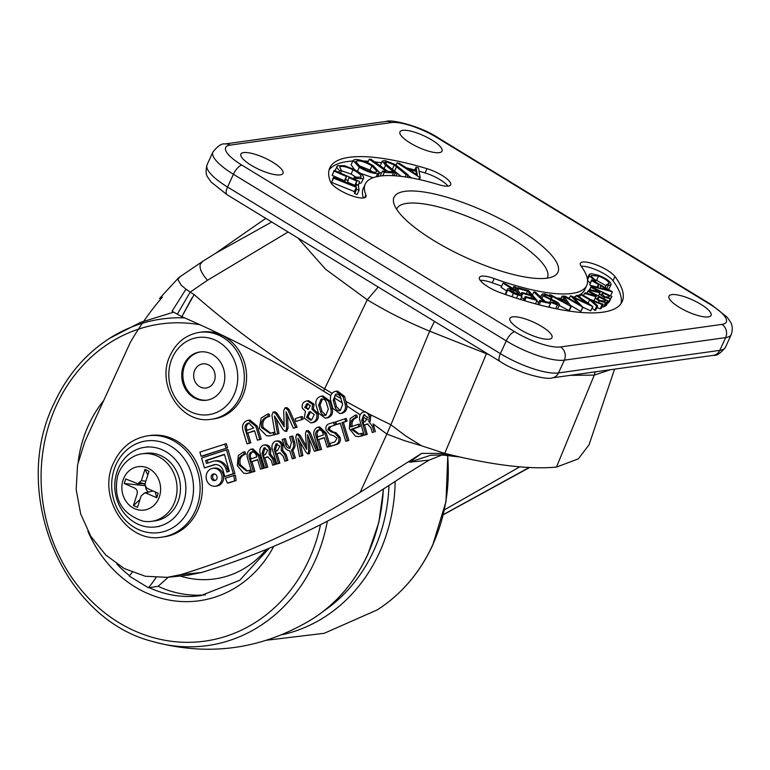 <?xml version="1.0" encoding="UTF-8"?>
<svg xmlns="http://www.w3.org/2000/svg" width="770" height="770" viewBox="0 0 770 770"><rect width="100%" height="100%" fill="white"/><g stroke="black" fill="none" stroke-linecap="round" stroke-linejoin="round"><path stroke-width="1.16" d="M175.339 500.048A34.101 30.078 -98 0 0 142.19 453.8A34.101 30.078 -98 0 0 133.672 456.504C125.847 460.71 120.505 467.14 117.656 475.793C113.084 498.604 121.429 513.696 142.7 521.078A34.101 30.078 -98 0 0 151.642 521.338A34.101 30.078 -98 0 0 175.339 500.048M159.506 496.39A21.916 19.337 -98 0 0 147.725 468.016A21.916 19.337 -98 0 0 122.959 480.345A21.916 19.337 -98 0 0 134.75 508.71A21.916 19.337 -98 0 0 159.506 496.39M151.642 521.338L155.049 520.866A34.101 30.078 -98 0 0 178.746 499.566A34.101 30.078 -98 0 0 145.607 453.318L142.19 453.8M183.828 501.799A40.184 35.449 -98 0 0 144.76 447.293A40.184 35.449 -98 0 0 116.828 472.385A40.184 35.449 -98 0 0 155.887 526.892A40.184 35.449 -98 0 0 183.828 501.799M149.034 471.163L144.972 469.382L141.362 480.692L137.859 483.743L125.712 478.969L124.268 483.493L134.423 487.949C136.887 489.258 137.763 491.366 137.041 494.253L133.441 505.563L137.503 507.343L141.102 496.034L144.404 493.012L146.608 493.3L156.753 497.757L158.197 493.233L148.042 488.777C145.588 487.468 144.712 485.36 145.424 482.472L149.034 471.163M145.607 485.735C145.472 488.276 146.319 490.317 148.158 491.876A5.467 4.822 -98 0 0 148.774 492.194M144.972 469.382L147.83 474.936M145.848 481.163L141.362 480.692M142.517 483.531L145.184 484.253M156.753 497.757L155.222 491.924M133.441 505.563L140.015 499.441M147.542 492.444L148.158 491.876M124.268 483.493L145.424 485.716M549.202 339.166A23.139 6.391 24.6 0 0 551.994 337.645A23.139 6.391 24.6 0 0 537.826 324.276A23.139 6.391 24.6 0 0 512.695 316.865A23.139 6.391 24.6 0 0 509.913 318.385A23.139 6.391 24.6 0 0 524.081 331.755A23.139 6.391 24.6 0 0 549.202 339.166M280.213 174.886A23.139 6.391 24.6 0 0 282.994 173.375A23.139 6.391 24.6 0 0 268.826 160.006A23.139 6.391 24.6 0 0 243.705 152.595A23.139 6.391 24.6 0 0 240.914 154.106A23.139 6.391 24.6 0 0 255.082 167.475A23.139 6.391 24.6 0 0 280.213 174.886M439.266 152.643A23.139 6.391 24.6 0 0 442.057 151.132A23.139 6.391 24.6 0 0 427.889 137.763A23.139 6.391 24.6 0 0 402.758 130.351A23.139 6.391 24.6 0 0 399.976 131.863A23.139 6.391 24.6 0 0 414.144 145.232A23.139 6.391 24.6 0 0 439.266 152.643M708.265 316.922A23.139 6.391 24.6 0 0 711.057 315.402A23.139 6.391 24.6 0 0 696.879 302.033A23.139 6.391 24.6 0 0 671.758 294.621A23.139 6.391 24.6 0 0 668.976 296.142A23.139 6.391 24.6 0 0 683.144 309.511A23.139 6.391 24.6 0 0 708.265 316.922M404.895 191.345A90.119 24.89 -155.4 0 1 511.049 224.763A90.119 24.89 -155.4 0 1 553.765 276.266A90.119 24.89 -155.4 0 1 547.075 278.172A90.119 24.89 -155.4 0 1 457.861 253.705A90.119 24.89 -155.4 0 1 393.74 203.001A90.119 24.89 -155.4 0 1 404.895 191.345M396.617 209.228A82.814 22.869 -155.4 0 1 406.762 203.376A82.814 22.869 -155.4 0 1 497.401 230.278A82.814 22.869 -155.4 0 1 547.172 278.163M481.77 276.17A19.481 5.38 24.6 0 0 479.421 277.45A19.481 5.38 24.6 0 0 500.057 292.571A160.747 44.4 24.6 0 0 622.141 301.676A160.747 44.4 24.6 0 0 614.941 276.507A19.481 5.38 24.6 0 0 599.84 266.324A19.481 5.38 24.6 0 0 582.726 262.06A19.481 5.38 24.6 0 0 580.378 263.33A19.481 5.38 24.6 0 0 581.254 266.382A121.785 33.63 -155.4 0 1 586.711 285.449A121.785 33.63 -155.4 0 1 494.225 278.557A19.481 5.38 24.6 0 0 481.77 276.17M349.176 157.311A160.747 44.4 24.6 0 0 329.82 167.841A160.747 44.4 24.6 0 0 330.638 182.172A19.481 5.38 24.6 0 0 348.598 194.56A19.481 5.38 24.6 0 0 365.971 196.658A19.481 5.38 24.6 0 0 365.875 194.916A121.785 33.63 -155.4 0 1 365.259 184.059A121.785 33.63 -155.4 0 1 379.918 176.089A121.785 33.63 -155.4 0 1 438.91 184.704A19.481 5.38 24.6 0 0 450.691 184.81A19.481 5.38 24.6 0 0 427.042 168.688A160.747 44.4 24.6 0 0 349.176 157.311M352.814 161.026A160.747 44.4 24.6 0 0 347.222 161.565A160.747 44.4 24.6 0 0 329.05 170.064M372.747 172.047L369.985 170.112L357.906 165.213M416.743 171.479L409.159 169.689L417.34 175.059L416.743 171.479L415.617 173.933M371.929 165.858C366.087 162.441 361.178 160.766 357.193 160.815L355.596 161.594L360.658 167.148C366.539 170.584 371.496 172.278 375.539 172.23L377.04 171.46L371.929 165.858L369.985 170.112M357.193 160.815L356.038 163.336M517.286 291.637L513.831 290.54C510.895 289.501 509.586 289.501 509.894 290.54L519.365 294.737L517.286 291.637L516.304 293.774M513.831 290.54L512.897 292.581M509.759 289.982L509.894 290.54M565.286 300.454L560.185 299.954L567.971 304.169L565.286 300.454L564.458 302.264M599.041 296.989L597.953 297.672C596.788 298.077 597.424 299.01 599.888 300.454L604.739 301.205L605.817 300.502L599.041 296.989L598.011 299.241M597.501 298.654L597.953 297.672L597.472 298.144M602.515 292.793L601.919 293.707L604.671 296.748L608.964 297.047L609.551 296.094L602.515 292.793L601.745 294.496M607.934 289.972L600.427 285.66L600.379 287.97L607.934 289.972M420.208 177.755L397.118 162.816L399.505 163.375L407.003 168.274L416.56 170.526L416.012 167.263L418.485 167.85L420.208 177.755L419.371 179.564M398.485 167.09L408.139 174.973L406.185 174.684L394.317 165.04L386.733 161.873L384.711 162.22L385.241 163.481L397.195 173.365L395.251 173.086L385.597 165.203L382.228 161.084L385.106 160.612L394.76 164.289L398.485 167.09M387.955 171.402L391.757 171.604L393.586 172.903L384.259 172.422L382.43 171.113L386.222 171.306L369.244 159.198L370.976 159.284L387.955 171.402M373.334 165.704L379.6 172.605L377.704 173.529C372.776 173.664 366.636 171.585 359.272 167.302L353.074 160.468L355.057 159.525C359.956 159.409 366.048 161.479 373.334 165.704M360.812 177.456C361.967 175.743 359.378 173.192 353.026 169.804C346.308 166.647 341.87 165.694 339.724 166.936L341.534 170.873L339.56 170.565C336.981 168.293 336.278 166.686 337.443 165.743L344.354 165.646L353.911 169.333C361.679 173.5 364.788 176.609 363.238 178.659L355.288 178.448L354.296 177.273L361.101 177.081M361.294 182.913L363.642 178.14L361.294 182.913L358.897 183.606M335.017 170.661L337.443 165.743M334.238 170.314L359.465 181.47L358.474 185.214L355.981 184.107L356.789 181.104L348.897 177.62L348.098 180.623L345.615 179.526L346.413 176.523L334.045 171.055L334.238 170.314L332.091 175.31L334.045 171.055M356.202 186.388L355.933 184.415L358.377 185.397L359.061 190.238L356.606 189.256L356.327 187.283L333.554 178.168L333.429 177.273L356.202 186.388M515.842 287.133L521.964 296.267L513.378 293.457L507.815 289.886L507.574 288.981L505.63 293.235L505.871 294.14L507.815 289.886C507.199 288.317 508.951 288.221 513.08 289.607L503.031 283.091L505.515 283.87L516.689 290.752L513.84 286.498L515.842 287.133M528.586 290.617L537.046 300.416L526.112 297.461L525.275 296.489L534.313 298.933L531.666 295.873L522.705 293.447L521.877 292.485L530.838 294.91L527.517 291.07L518.557 288.644L517.719 287.672L528.586 290.617M545.42 301.638L549.395 302.494L550.444 303.505L540.713 301.407L539.664 300.396L543.62 301.253L533.841 291.917L535.641 292.302L545.42 301.638M544.563 293.793L552.225 296.931L551.426 297.22L545.911 294.852L544.265 295.054L544.9 296.113L555.825 301.388L558.596 303.178L559.521 304.689L557.403 304.949L550.983 302.437L551.59 302.023L556.171 303.861L556.912 302.908L543.11 295.824L542.138 294.121L544.563 293.793M557.393 303.717L556.912 302.908L556.46 303.9M571.244 306.508L549.395 294.852L551.002 295.006L558.125 298.837L564.554 299.453L562.11 296.075L563.775 296.238L571.244 306.508L569.29 310.762L559.174 305.449M576.21 295.497L577.365 295.43L592.852 306.604L573.698 297.797L582.803 307.172L563.9 296.19L565.084 296.123L578.54 303.986L570.772 295.805L587.433 303.544L576.21 295.497L575.142 297.836M590.475 299.472L603.131 304.237L602.13 304.535L592.13 300.781L597.703 305.844L596.702 306.142L589.618 299.732L580.599 294.602L581.456 294.352L590.475 299.472M588.434 290.791L608.377 301.108L605.509 302.668L599.243 300.868C595.595 298.789 594.517 297.403 595.99 296.71L584.517 293.351L585.277 292.86L596.75 296.219L587.828 291.195L588.434 290.791M593.516 301.522L595.99 296.71M591.225 286.786L611.919 296.508L610.215 298.673L604.325 297.307C600.456 295.305 598.983 293.813 599.907 292.821L589.079 290.252L589.493 289.587L600.513 291.849L590.888 287.335L591.225 286.786M598.454 295.978L599.907 292.821M612.343 291.734L591.485 286.363L591.495 285.632L598.367 287.441L598.425 284.515L591.61 280.588L591.62 279.837L612.343 291.734M610.947 283.524L611.062 284.794L608.194 285.574L606.673 284.486L609.012 283.822L608.935 282.811C607.54 280.453 604.075 278.201 598.55 276.055L591.254 275.487L591.36 276.546L595.999 280.655L595.046 280.858L589.397 275.795L589.262 274.457L591.504 273.677L598.357 275.246C605.133 277.903 609.33 280.665 610.947 283.524M416.012 167.263L414.722 170.083M397.118 162.816L396.04 165.165M411.834 178.024L407.917 175.445M419.66 177.62L418.832 179.439M380.245 165.897L382.228 161.084M395.251 173.086L394.038 175.733M397.195 173.365L396.04 175.868M386.733 161.873L385.76 163.981M394.317 165.04L392.363 169.294L391.42 168.659M401.093 176.369L392.363 169.294M406.185 174.684L405.164 176.917M408.139 174.973L407.109 177.206M369.244 159.198L367.646 162.682M381.342 173.481L379.697 172.297M382.43 171.113L380.486 175.368L381.256 175.916M384.259 172.422L382.719 175.772M393.586 172.903L392.334 175.637M354.556 169.669L351.12 164.722L353.074 160.468M359.272 167.302L357.453 171.287M373.046 177.726L360.437 173.337M377.704 173.529L376.212 176.773M339.56 170.565L338.762 172.307M341.534 170.873L340.513 173.086M353.026 169.804L351.082 174.059L341.37 170.728M357.136 177.889L351.082 174.059M354.296 177.273L353.565 178.861M355.288 178.448L354.845 179.42M346.413 176.523L344.459 180.777L332.091 175.31M344.248 181.605L344.459 180.777M345.615 179.526L344.594 181.739M348.098 180.623L347.116 182.75M356.789 181.104L354.835 185.368L347.424 182.086M355.981 184.107L355.134 185.965M333.429 177.273L331.601 182.432L333.554 178.168M356.327 187.283L354.383 191.547L331.601 182.432M356.606 189.256L354.662 193.511L354.383 191.547M359.061 190.238L357.107 194.492L354.662 193.511M355.933 184.415L355.211 185.994M513.84 286.498L512.859 288.644M503.031 283.091L501.087 287.345L506.67 290.964M506.468 294.843L505.871 294.14M513.378 293.457L511.896 296.691M521.964 296.267L520.501 299.463M517.719 287.672L517.103 289.019M518.557 288.644L517.863 290.155M521.126 294.121L520.395 293.928M527.517 291.07L526.314 293.688M521.877 292.485L520.886 294.66M522.705 293.447L521.637 295.776M524.283 298.654L521.242 297.836M531.666 295.873L530.703 297.961M525.275 296.489L523.494 300.387M526.112 297.461L524.611 300.724M537.046 300.416L535.477 303.842M533.841 291.917L532.407 295.035M538.644 302.62L536.834 300.887M539.664 300.396L537.797 304.458M540.713 301.407L539.154 304.814M550.444 303.505L548.769 307.172M543.11 295.824L541.965 298.337M554.256 301.349L553.514 302.966M550.983 302.437L549.039 306.691L551.012 307.682M557.403 304.949L555.69 308.674M559.521 304.689L557.509 309.039M545.911 294.852L545.218 296.373M551.426 297.22L550.579 299.078M552.225 296.931L551.137 299.309M562.11 296.075L560.733 299.087M549.395 294.852L549.174 295.333M570.878 306.47L568.924 310.733M570.474 295.824L569.222 298.548M582.803 307.172L580.85 311.436L570.406 305.363M582.996 307.163L580.85 311.436M592.659 306.614L590.706 310.868L582.948 307.269M592.852 306.604L590.706 310.868M580.599 294.602L579.512 296.979M589.618 299.732L588.049 303.139M596.702 306.142L594.748 310.397L592.178 308.067M597.703 305.844L595.759 310.098L594.748 310.397M602.13 304.535L600.176 308.789L596.914 307.567M603.131 304.237L601.187 308.491L600.176 308.789M587.828 291.195L586.846 293.322M584.517 293.351L583.525 295.526M599.243 300.868L598.502 302.494M605.509 302.668L603.555 306.932L601.938 306.845M608.377 301.108L606.433 305.363L603.555 306.932M590.888 287.335L589.82 289.664M589.079 290.252L588.761 290.954M604.325 297.307L603.69 298.683M610.215 298.673L608.262 302.928L607.491 303.053M611.919 296.508L608.262 302.928M591.62 279.837L589.656 284.852L591.61 280.588M591.399 285.853L589.656 284.852M598.425 284.515L597.222 287.133M591.495 285.632L589.676 289.626M612.343 291.907L610.533 295.853M589.397 275.795L587.52 279.885M590.128 283.1L587.558 280.29M595.046 280.858L594.71 281.608M595.999 280.655L595.383 281.993M598.55 276.055L596.606 280.309L594.392 279.606M606.077 285.786L596.606 280.309M608.935 282.811L608.213 284.38M606.673 284.486L605.22 287.653M608.194 285.574L606.827 288.567M611.062 284.794L608.579 289.578M447.947 186.128A19.481 5.38 24.6 0 0 425.088 172.952A160.747 44.4 24.6 0 0 419.072 171.19M414.77 169.987A160.747 44.4 24.6 0 0 406.262 167.793M381.448 162.788A160.747 44.4 24.6 0 0 374.605 161.883M368.291 161.267A160.747 44.4 24.6 0 0 363.248 160.969M363.459 197.957A121.785 33.63 -155.4 0 1 363.305 188.323L365.259 184.059M501.674 286.074A121.785 33.63 -155.4 0 1 492.271 282.811A19.481 5.38 24.6 0 0 480.211 280.386M620.966 303.707A160.747 44.4 24.6 0 0 612.987 280.761A19.481 5.38 24.6 0 0 598.261 270.751A19.481 5.38 24.6 0 0 581.167 266.266M586.711 285.449L584.767 289.713A121.785 33.63 -155.4 0 1 577.779 295.728M575.768 296.45A121.785 33.63 -155.4 0 1 573.486 297.066M569.588 297.749A121.785 33.63 -155.4 0 1 568.144 297.913M561.128 298.221A121.785 33.63 -155.4 0 1 556.72 298.086M541.156 296.277A121.785 33.63 -155.4 0 1 539.5 295.988M532.59 294.631A121.785 33.63 -155.4 0 1 531.935 294.486M132.228 572.293A41.407 15.795 121.4 0 1 129.216 576.056L148.437 587.789L158.129 586.307L168.226 577.259M148.437 587.789A41.407 15.795 121.4 0 0 155.944 577.615M162.412 297.095C151.122 310.098 140.477 325.084 130.486 342.053L84.739 441.922L77.558 464.993L76.172 489.566L80.677 513.927L90.764 536.257L105.663 554.92L124.278 568.568L145.309 576.239L167.215 577.356L187.803 575.257L201.557 572.485C272.85 550.743 340.022 518.643 403.066 476.187L429.083 460.133L442.105 454.964M202.529 261.454L215.773 253.186L271.714 221.991M373.999 431.98L372.295 432.538L373.999 431.98L372.353 426.176L368.83 421.527L369.225 416.445L370.755 416.233L370.101 414.53L390.9 424.771L429.66 331.158C407.234 321.918 386.434 311.465 367.261 299.78L325.556 269.221L297.913 237.988M345.191 404.346L346.625 404.144L344.565 396.425L337.481 391.044L334.825 391.516C331.119 393.143 329.743 396.194 330.686 400.66L332.871 408.35L339.897 413.625L341.023 413.365C344.729 411.786 346.115 408.783 345.191 404.346L343.006 396.646L344.565 396.425M345.874 401.372L364.903 411.815M370.101 414.53L365.211 411.767L362.872 412.171C359.628 414.116 358.733 417.225 360.196 421.498L364.085 435.204L365.789 434.655L361.736 420.343L363.661 414.895L367.588 417.244L365.047 421.69L363.045 422.335L363.825 425.069L367.377 424L370.947 427.793L372.295 432.538M330.773 395.588L323.564 391.141C277.758 362.612 230.519 337.789 181.826 316.672L194.146 294.564C234.244 329.801 277.739 361.226 324.642 388.831L367.261 299.78L378.205 287.027M323.564 391.141L324.642 388.831L332.072 393.316M368.83 421.527L370.255 421.325L370.755 416.233M164.222 536.796A51.147 45.122 -98 0 0 197.495 510.779A51.147 45.122 -98 0 0 193.713 457.534A51.147 45.122 -98 0 0 150.054 435.483L147.782 435.801A51.147 45.122 82 0 1 191.441 457.852A51.147 45.122 82 0 1 195.214 511.097A51.147 45.122 82 0 1 161.95 537.113L164.222 536.796M215.359 486.197L216.948 485.976A9.028 7.96 -98 0 0 222.819 481.385A9.028 7.96 -98 0 0 222.155 471.991A9.028 7.96 -98 0 0 214.445 468.093L212.857 468.314A9.028 7.96 82 0 1 220.566 472.212A9.028 7.96 82 0 1 221.231 481.606A9.028 7.96 82 0 1 215.359 486.197A9.028 7.96 82 0 1 207.65 482.309A9.028 7.96 82 0 1 206.986 472.905A9.028 7.96 82 0 1 212.857 468.314M213.887 418.88A43.842 38.673 -98 0 0 242.396 396.579A43.842 38.673 -98 0 0 239.162 350.947A43.842 38.673 -98 0 0 201.74 332.043L199.469 332.361A43.842 38.673 82 0 1 236.891 351.264A43.842 38.673 82 0 1 240.124 396.897A43.842 38.673 82 0 1 211.615 419.198L213.887 418.88M307.192 400.872L308.626 400.669L314.083 404.183L313.351 408.928L318.029 413.538C318.982 417.918 317.596 420.872 313.852 422.403L310.974 422.961L304.198 418.1L305.449 411.401L302.254 408.033C301.705 404.587 302.928 402.306 305.931 401.18L307.192 400.872L312.649 404.375L314.083 404.183M321.523 396.146L322.957 395.944L329.993 401.074L332.284 408.62C333.246 413.038 331.88 416.06 328.164 417.677L325.44 418.206L318.453 413.182L316.162 405.636C315.171 401.189 316.537 398.138 320.233 396.463L321.523 396.146L328.559 401.276L330.85 408.822C331.812 413.24 330.445 416.262 326.74 417.879L325.44 418.206M243.551 452.009L244.263 454.339A7.95 7.017 -98 0 0 243.484 454.579C239.143 456.408 237.641 459.902 238.979 465.051L246.669 471.057L248.364 470.634A9.028 7.96 -98 0 0 249.114 470.335L249.827 472.664L246.775 473.492L243.705 473.223L237.304 465.629L238.315 455.465L243.551 452.009L244.985 451.807L245.688 454.136A7.95 7.017 -98 0 0 244.918 454.377C240.567 456.215 239.066 459.7 240.413 464.849L247.401 470.922M249.114 470.335L250.548 470.133L251.251 472.462L246.775 473.492M283.947 438.852L285.66 444.502C286.276 447.187 287.701 448.409 289.934 448.178L291.368 442.49L289.645 436.85L291.329 436.263L293.033 441.874C294.217 445.195 293.697 447.967 291.464 450.171L293.909 458.208L292.234 458.795L289.789 450.768C286.777 450.402 284.842 448.496 283.976 445.06L282.272 439.439L285.381 438.65L287.094 444.3L290.107 448.111M291.329 436.263L292.754 436.061L294.458 441.672C295.651 445.002 295.131 447.765 292.898 449.969L295.343 458.006L292.234 458.795M249.49 423.009L249.259 423.077C246.612 424.337 245.813 426.59 246.862 429.824L247.016 430.334M247.873 433.154L250.818 442.846L247.035 443.867L243.07 430.796C241.674 425.897 242.993 422.499 247.016 420.603L248.421 420.256L255.804 426.311L257.238 426.118L261.203 439.189L257.43 440.219L254.524 430.661L247.151 433.25L254.61 430.931M248.421 420.256L249.855 420.054L257.238 426.118M319.531 429.824L319.512 429.833C317.144 431.181 316.518 433.366 317.615 436.407L317.769 436.917M318.626 439.728L321.571 449.43L318.462 450.219L314.497 437.139C312.957 432.702 313.881 429.448 317.269 427.36L318.212 427.119L324.882 433.481L326.316 433.279L330.282 446.359L327.183 447.149L324.276 437.591L317.904 439.834L324.363 437.87M318.212 427.119L319.637 426.927L326.316 433.279M252.849 451.817L252.83 451.826C250.462 453.174 249.827 455.359 250.933 458.391L251.087 458.91M251.944 461.721L254.889 471.413L251.78 472.203L247.805 459.132C246.275 454.695 247.199 451.441 250.587 449.353L251.52 449.112L258.2 455.474L259.625 455.272L263.6 468.353L260.491 469.142L257.594 459.584L251.222 461.827L257.671 459.863M251.52 449.112L252.955 448.91L259.625 455.272M360.1 414.77L346.952 405.944L346.625 404.144M339.897 413.625L342.448 413.163C345.509 412.017 347.01 409.611 346.952 405.944M179.718 277.027L177.87 279.52L181.142 285.112L185.955 289.212L172.047 311.234L181.835 316.672L191.826 298.163M167.215 577.356L180.806 574.622C243.801 555.372 303.592 527.941 360.187 492.309L386.858 434.059L373.046 423.875L375.433 431.778M368.041 423.972L366.405 424.231M363.825 425.069L367.829 424.029M363.729 422.114L363.055 416.811L364.2 415.146M364.085 435.204L367.223 434.453L364.537 424.973M264.447 445.06C267.488 444.425 269.596 445.782 270.79 449.131L270.491 454.146L274.053 458.66L275.785 464.349L272.676 465.138L271.271 460.499L267.729 456.822L266.718 457.082L268.143 456.88L264.187 457.967L263.378 455.291L265.332 454.608L267.758 450.161L263.85 447.928L265.13 447.755M265.207 447.755L263.484 453.155L264.062 455.051M264.909 457.871L267.739 467.178L264.63 467.967L260.549 454.521C259.038 450.344 259.856 447.264 263.022 445.262L265.313 444.839M276.574 441.056C279.606 440.43 281.724 441.788 282.917 445.137L282.619 450.152L286.18 454.666L287.903 460.354L284.804 461.143L283.389 456.504L279.847 452.827L278.836 453.078L280.27 452.885L276.315 453.973L275.506 451.297L277.46 450.604L279.885 446.157L275.968 443.934L277.258 443.751M277.325 443.761L275.602 449.16L276.18 451.056M277.036 453.867L279.866 463.184L276.757 463.973L272.676 450.527C271.165 446.35 271.983 443.26 275.14 441.258L277.441 440.844M309.232 438.948L310.127 450.989L309.097 453.771M300.165 442.038L302.86 455.619L299.52 456.485L295.786 437.312L296.604 434.232L298.279 433.972L300.252 435.55L306.412 446.273M310.195 432.548L308.125 430.517L306.412 430.786L308.76 432.75L310.195 432.548L317.702 450.392L314.381 451.258L307.48 434.742L308.693 451.191L308.019 453.925L309.453 453.722M335.797 424.799L330.705 426.455L329.242 429.371L333.121 431.932L336.018 432.711L340.08 437.302C340.975 440.95 339.868 443.356 336.74 444.511L330.609 446.244L329.829 443.51L334.969 441.845L336.99 438.255L333.41 435.589L330.07 434.684L326.133 430.276C325.364 426.955 326.393 424.761 329.242 423.683L335.017 422.066L335.797 424.799L330.705 426.455M287.624 415.28L287.99 428.341L286.498 431.248M276.44 419.111L278.99 433.568L275.227 434.588L271.916 415.271L273.081 412.065L274.861 411.786L277.075 413.259L284.12 424.28M289.173 409.505L286.854 407.571L285.054 407.859L287.739 409.707L289.173 409.505L297.105 427.206L293.36 428.216L286.084 411.825L286.556 428.534L285.574 431.373L287.008 431.171M355.249 415.184L355.961 417.513A5.38 4.745 -98 0 0 355.278 417.715C351.495 419.255 349.994 422.316 350.764 426.917L358.04 424.366L358.733 426.657L351.361 429.256L358.416 434.222L360.071 433.799A10.039 8.855 -98 0 0 360.812 433.51L361.525 435.839L358.685 436.609L355.596 436.32L349.33 428.678L350.206 418.572L355.249 415.184L356.683 414.982L357.386 417.311A5.38 4.745 -98 0 0 356.712 417.513C352.93 419.053 351.428 422.124 352.198 426.715M358.04 424.366L359.465 424.164L360.168 426.464L352.795 429.054L359.138 434.078M360.812 433.51L362.247 433.308L362.949 435.637L358.685 436.609M267.594 414.135L268.297 416.464A9.413 8.306 -98 0 0 267.392 416.743C262.493 418.447 260.587 422.075 261.675 427.639L270.01 433.366L272.272 432.807A11.03 9.731 -98 0 0 273.158 432.461L273.86 434.781L269.808 435.887L266.536 435.762L259.326 428.457L261.146 418.014L267.594 414.135L269.028 413.933L269.731 416.262A9.413 8.306 -98 0 0 268.826 416.541C263.918 418.245 262.012 421.873 263.109 427.437L270.742 433.24M273.158 432.461L274.592 432.259L275.14 434.078M273.86 434.781L269.808 435.887M336.586 424.482L340.273 423.192L345.73 441.162L347.164 440.96L348.839 440.373L343.382 422.403L347.068 421.103L346.259 418.428L335.778 421.806L336.586 424.482L340.359 423.462M303.111 419.217L302.292 416.541L300.868 416.743L295.17 418.745L295.978 421.421L303.111 419.217L295.978 421.421M202.693 456.071L227.554 447.87L226.351 443.674L199.902 452.096L201.105 456.292L202.693 456.071M229.037 482.857L236.149 480.509L235.37 475.109L225.254 478.151L227.439 483.079L229.037 482.857M204.435 467.9L214.33 464.637A8.768 7.738 82 0 1 214.628 464.589A8.768 7.738 82 0 1 222.877 469.864L224.792 476.514L233.31 473.704L226.476 449.863L201.615 458.063L204.435 467.9L215.59 464.522M224.792 476.514L234.898 473.483L228.064 449.642L226.476 449.863M369.225 416.445C368.079 413.028 365.962 411.603 362.872 412.171M390.9 424.771L386.858 434.059L404.462 440.652L421.7 445.849L405.636 435.907L390.9 424.771M489.21 354.816L429.66 331.158L434.501 321.408M421.7 445.849L444.742 453.395L459.786 456.976C499.826 466.014 532.051 469.392 556.479 467.092L594.257 375.106L570.127 375.365M194.146 294.564L190.19 292.1L207.496 280.27L288.096 232.001M201.653 262.137L202.914 261.251L200.412 263.994C199.055 267.864 201.413 273.292 207.496 280.27M448.101 454.223L444.492 453.742L441.249 454.916L430.632 455.282L409.419 462.221L421.633 453.395L444.742 453.395L486.399 353.748M441.672 454.945L459.786 456.976C455.089 455.956 449.054 455.282 441.672 454.945M421.633 453.395L360.187 492.309M614.576 369.157L589.031 444.839L578.318 458.872L556.479 467.092M159.525 298.49L178.707 277.662M185.955 289.212L190.19 292.1L177.321 314.17M595.191 371.862L594.257 375.106L610.36 369.744M444.415 509.827L519.817 466.812M529.163 467.506L443.299 514.62M361.736 420.343L363.171 420.15M365.789 434.655L367.223 434.453M363.661 414.895L364.826 414.732M343.006 396.646L335.922 391.266M342.621 404.529L340.744 397.878C339.849 395.039 338.136 393.836 335.605 394.25L333.217 400.333L335.094 406.974C335.989 409.823 337.703 411.045 340.244 410.631L342.621 404.529M339.608 410.785L340.244 410.631M336.24 394.105L336.827 394.076M341.023 413.365L342.448 413.163M333.217 400.333L334.642 400.131L336.529 406.772L340.35 410.603M342.14 402.806L334.392 397.859L334.642 400.131M335.094 406.974L336.529 406.772M334.392 397.859L335.354 395.26L340.927 398.523M263.85 447.928L262.05 453.357L266.305 467.38L267.739 467.178M266.305 467.38L264.63 467.967M262.05 453.357L263.484 453.155M266.718 457.082L264.187 457.967M263.022 445.262C266.054 444.627 268.172 445.984 269.356 449.333L269.057 454.348L272.619 458.862L274.351 464.551L275.785 464.349M274.351 464.551L272.676 465.138M269.057 454.348L270.491 454.146M269.356 449.333L270.79 449.131M275.968 443.934L274.178 449.353L278.432 463.376L279.866 463.184M278.432 463.376L276.757 463.973M274.178 449.353L275.602 449.16M278.836 453.078L276.315 453.973M275.14 441.258C278.182 440.632 280.29 441.99 281.483 445.339L281.185 450.354L284.746 454.858L286.478 460.556L287.903 460.354M286.478 460.556L284.804 461.143M281.185 450.354L282.619 450.152M281.483 445.339L282.917 445.137M308.76 432.75L316.268 450.594L317.702 450.392M316.268 450.594L314.381 451.258M296.604 434.232L298.827 435.753L306.643 449.372L305.44 433.423L306.412 430.786M298.827 435.753L300.252 435.55M309.251 453.761L307.817 453.963L305.95 452.154L297.913 438.101L301.426 455.811L302.86 455.619M301.426 455.811L299.52 456.485M333.583 422.268L334.363 425.002M329.271 426.657L327.808 429.573L331.687 432.134L334.584 432.913L338.656 437.504C339.551 441.152 338.434 443.549 335.306 444.714L336.74 444.511M335.306 444.714L330.609 446.244M338.656 437.504L340.08 437.302M334.584 432.913L336.018 432.711M331.687 432.134L333.121 431.932M327.808 429.573L329.242 429.371M287.739 409.707L295.67 427.398L297.105 427.206M295.67 427.398L293.36 428.216M273.081 412.065L275.641 413.461L284.197 426.83L283.726 410.622L285.054 407.859M275.641 413.461L277.075 413.259M286.729 431.239L285.304 431.441L283.206 429.718L274.418 415.925L277.556 433.77L278.99 433.568M277.556 433.77L275.227 434.588M355.961 417.513L357.386 417.311M361.525 435.839L362.949 435.637M351.361 429.256L352.795 429.054M358.733 426.657L360.168 426.464M355.278 417.715L356.712 417.513M251.222 461.827L250.414 459.151L256.776 456.908L256.535 456.119C255.765 452.972 254.052 451.605 251.395 452.029L252.83 451.826M252.136 451.846L251.395 452.029C249.028 453.376 248.402 455.561 249.499 458.593L250.933 458.391M258.2 455.474L262.166 468.555L263.6 468.353M262.166 468.555L260.491 469.142M249.499 458.593L253.455 471.615L254.889 471.413M253.455 471.615L251.78 472.203M317.904 439.834L317.096 437.158L323.467 434.915L323.227 434.126C322.447 430.979 320.734 429.612 318.077 430.035L319.512 429.833M318.819 429.853L318.077 430.035C315.719 431.383 315.084 433.568 316.181 436.6L317.615 436.407M324.882 433.481L328.857 446.561L330.282 446.359M328.857 446.561L327.183 447.149M316.181 436.6L320.137 449.622L321.571 449.43M320.137 449.622L318.462 450.219M247.151 433.25L246.342 430.574L253.715 427.985L248.777 423.038L247.834 423.279L249.259 423.077M255.804 426.311L259.779 439.391L261.203 439.189M259.779 439.391L257.43 440.219M247.834 423.279C245.178 424.539 244.379 426.792 245.428 430.026L249.384 443.048L250.818 442.846M249.384 443.048L247.035 443.867M245.428 430.026L246.862 429.824M293.909 458.208L295.343 458.006M291.464 450.171L292.898 449.969M293.033 441.874L294.458 441.672M285.66 444.502L287.094 444.3M289.385 448.313L289.934 448.178M244.263 454.339L245.688 454.136M249.22 472.876L250.645 472.674M249.827 472.664L251.251 472.462M238.979 465.051L240.413 464.849M268.297 416.464L269.731 416.262M273.148 435.04L274.572 434.838M261.675 427.639L263.109 427.437M267.392 416.743L268.826 416.541M345.73 441.162L348.839 440.373M347.405 440.575L341.947 422.595L343.382 422.403M341.947 422.595L347.068 421.103M345.634 421.306L344.825 418.62M301.676 419.419L300.868 416.743M201.105 456.292L227.554 447.87M225.966 448.092L224.763 443.895M227.439 483.079L236.149 480.509M234.552 480.74L233.782 475.34M214.33 464.637L214.936 464.551M233.31 473.704L234.898 473.483M226.823 472.068L229.296 471.25L224.436 454.319L205.629 460.518L206.476 463.453L213.502 461.134A12.378 10.915 82 0 1 214.127 461.028A12.378 10.915 82 0 1 225.851 468.67L226.823 472.068M214.127 461.028L215.725 460.797A12.378 10.915 82 0 1 227.448 468.449L228.334 471.567M227.448 468.449L225.851 468.67M224.513 454.589L207.217 460.296L207.987 462.953M207.217 460.296L205.629 460.518M320.618 411.777C321.6 414.597 323.371 415.742 325.922 415.203L328.328 409.062L326.345 402.546C325.364 399.736 323.592 398.6 321.052 399.139L318.636 405.251L320.618 411.777L322.053 411.575L320.07 405.058L318.636 405.251M325.161 415.386L325.922 415.203L322.053 411.575M321.812 398.956L321.052 399.139L322.486 398.947L320.07 405.058M326.74 417.879L328.164 417.677M330.85 408.822L332.284 408.62M328.559 401.276L329.993 401.074M312.649 404.375L311.917 409.12L316.605 413.74C317.558 418.12 316.162 421.075 312.428 422.605L313.852 422.403M312.428 422.605L310.974 422.961M316.605 413.74L318.029 413.538M311.917 409.12L313.351 408.928M310.406 405.54L306.739 403.865L304.708 407.551L308.366 409.217L310.406 405.54M307.49 403.682L308.115 403.673M307.644 409.39L308.366 409.217M314.266 414.578L310.012 411.69L309.184 411.892L306.556 417.282L310.753 420.131L311.619 419.919L314.266 414.578M310.724 411.652L309.184 411.892M310.608 411.69L307.981 417.09L306.556 417.282M307.981 417.09L311.475 419.968M308.173 403.663L306.142 407.349L304.708 407.551M306.142 407.349L308.414 409.197M222.482 387.83A24.361 21.483 -98 0 0 220.682 362.478A24.361 21.483 -98 0 0 199.892 351.977A24.361 21.483 -98 0 0 184.059 364.364A24.361 21.483 -98 0 0 185.849 389.716A24.361 21.483 -98 0 0 206.639 400.217A24.361 21.483 -98 0 0 222.482 387.83M200.47 351.909A24.361 21.483 -98 0 0 185.195 364.2A24.361 21.483 -98 0 0 186.821 389.293A24.361 21.483 -98 0 0 207.207 400.131M216.822 478.911A3.436 3.032 -98 0 0 211.403 475.6A3.436 3.032 -98 0 0 216.822 478.911M214.445 473.868A3.436 3.032 -98 0 0 215.359 480.432M214.012 381.805A12.176 10.742 -98 0 0 209.276 365.298A12.176 10.742 -98 0 0 194.8 370.072A12.176 10.742 -98 0 0 199.536 386.579A12.176 10.742 -98 0 0 214.012 381.805M560.56 346.952A9.74 8.595 82 0 1 564.343 360.158L558.5 372.93L719.835 350.369L725.677 337.597L564.343 360.158A46.277 12.782 -155.4 0 1 506.256 340.879L233.416 174.261L227.564 187.033L500.404 353.651L506.256 340.879A9.74 3.715 121.4 0 1 514.697 331.735A36.537 10.087 24.6 0 0 560.56 346.952L721.894 324.391A36.537 10.087 24.6 0 0 710.113 304.4L437.273 137.782A36.537 10.087 24.6 0 0 391.41 122.565L230.076 145.126A36.537 10.087 24.6 0 0 241.857 165.107L514.697 331.735M385.597 165.203L384.038 168.611M396.54 166.801L394.587 171.055M517.979 295.006L516.516 298.202M550.858 299.896L549.587 302.677M607.155 301.907L605.21 306.162M611.245 297.586L609.301 301.84M364.595 197.717L365.875 194.916M425.088 172.952L427.042 168.688M612.987 280.761L614.941 276.507M492.271 282.811L494.225 278.557M500.404 353.651A46.277 12.782 24.6 0 0 558.5 372.93A9.74 8.595 82 0 1 552.167 377.878C547.537 380.284 517.401 373.229 499.874 361.332A9.74 3.715 -58.6 0 1 500.404 353.651M552.167 377.878L713.501 355.317A9.74 8.595 82 0 0 719.835 350.369A46.277 12.782 24.6 0 0 725.407 347.337L731.25 334.565A46.277 12.782 -155.4 0 1 725.677 337.597A9.74 8.595 82 0 0 721.894 324.391M227.035 194.704L211.163 182.095L207.871 177.389C205.85 174.867 205.58 170.651 207.072 164.742A46.277 12.782 24.6 0 0 227.564 187.033A9.74 3.715 -58.6 0 0 227.035 194.704L499.874 361.332M241.857 165.107A9.74 3.715 121.4 0 0 233.416 174.261A46.277 12.782 -155.4 0 1 212.924 151.979L207.072 164.742M212.924 151.979C217.804 145.944 221.77 143.278 224.83 143.99A9.74 8.595 82 0 1 230.076 145.126M224.83 143.99L386.165 121.429A9.74 8.595 82 0 1 391.41 122.565M386.165 121.429C390.794 119.023 420.921 126.078 438.457 137.984A9.74 3.715 121.4 0 0 437.273 137.782M438.457 137.984L711.297 304.602A9.74 3.715 121.4 0 0 710.113 304.4M447.582 455.262A164.886 145.453 82 0 1 432.519 545.256A164.886 145.453 82 0 1 377.252 609.888L324.247 633.287L266.718 640.216M395.125 481.471A164.886 145.453 82 0 1 379.369 552.687A164.886 145.453 82 0 1 281.56 634.875M388.975 485.475A160.112 141.237 82 0 1 373.777 550.646A160.112 141.237 82 0 1 323.544 611.149M103.68 400.573A119.35 105.278 -98 0 0 88.56 425.069A119.35 105.278 -98 0 0 78.184 461.788M180.18 576.037A99.859 88.088 -98 0 0 266.362 549.414M158.129 586.307A114.47 100.976 -98 0 0 205.349 594.863M149.043 587.577A114.47 100.976 -98 0 0 200.835 595.614L239.634 580.339L269.192 548.25M87.924 531.281A119.35 105.278 -98 0 0 178.765 601.351A119.35 105.278 -98 0 0 273.754 546.344M199.959 324.748A160.112 141.237 -98 0 0 56.393 405.434A160.112 141.237 -98 0 0 118.647 622.478A160.112 141.237 -98 0 0 309.011 559.703A160.112 141.237 -98 0 0 320.522 524.678M184.559 317.875A164.886 145.453 -98 0 0 109.725 338.242C85.586 353.786 67.086 375.394 54.237 403.085C10.097 491.587 61.908 618.3 152.113 641.372A164.886 145.453 -98 0 0 314.612 561.744A164.886 145.453 -98 0 0 327.356 521.175M383.537 488.94L378.821 522.541L367.973 554.102C355.134 581.783 336.634 603.401 312.495 618.945A164.886 145.453 -98 0 0 367.762 554.313A164.886 145.453 -98 0 0 383.335 489.066M116.819 564.025A114.47 100.976 -98 0 0 129.562 575.642M367.425 419.871L363.055 416.811M189.102 509.066A46.277 40.82 -98 0 0 171.113 446.331A46.277 40.82 -98 0 0 116.087 464.483A46.277 40.82 -98 0 0 134.086 527.219A46.277 40.82 -98 0 0 189.102 509.066M234.013 394.875A38.972 34.38 -98 0 0 218.863 342.044A38.972 34.38 -98 0 0 172.528 357.319A38.972 34.38 -98 0 0 187.678 410.15A38.972 34.38 -98 0 0 234.013 394.875M429.083 460.133L409.419 462.221M201.557 572.485L180.806 574.622M372.353 426.176L373.787 425.974M272.619 458.862L274.053 458.66M284.746 454.858L286.18 454.666M308.693 451.191L310.127 450.989M286.556 428.534L287.99 428.341M360.928 436.041L362.362 435.839M243.484 454.579L244.918 454.377M148.167 446.812L144.76 447.293M159.294 526.42L155.887 526.892M137.859 483.743L144.288 483.618L140.044 482.761M144.404 493.012L153.047 490.971M377.656 176.859L379.6 172.605M540.742 297.172L542.138 294.121M587.308 278.711L589.262 274.457M713.501 355.317C716.552 356.029 720.528 353.372 725.407 347.337M731.25 334.565C733.983 325.97 730.278 322.081 730.499 322.024L727.101 317.153L711.297 304.602M447.793 455.282L445.994 501.578L432.74 545.044C419.891 572.726 401.401 594.344 377.252 609.888M109.725 338.242L140.564 322.351L173.731 312.168M152.113 641.372C208.795 656.906 262.252 649.437 312.495 618.945M265.775 218.362L215.504 253.349M147.782 435.801C132.469 438.419 121.179 447.197 113.931 462.135C96.404 496.101 126.482 543.88 161.95 537.113M199.469 332.361C186.292 334.613 176.59 342.159 170.372 354.98C155.357 384.076 181.123 424.992 211.615 419.198M430.931 455.253L441.537 454.935M202.212 261.685L179.083 277.373M443.27 514.755L529.558 467.525"/></g></svg>
